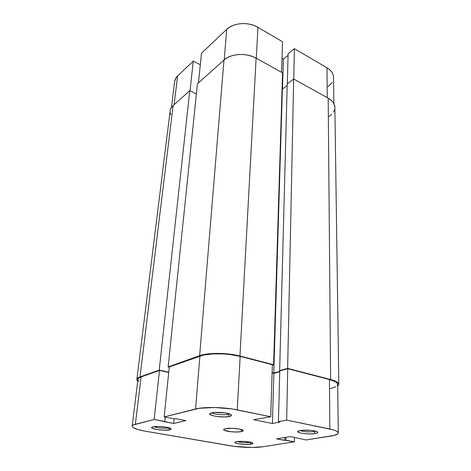 <?xml version="1.0" encoding="UTF-8"?>
<svg xmlns="http://www.w3.org/2000/svg" width="471" height="471" viewBox="0 0 471 471"><rect width="100%" height="100%" fill="white"/><g stroke="black" fill="none" stroke-linecap="round" stroke-linejoin="round"><path stroke-width="0.71" d="M251.067 444.159L249.954 442.41C245.279 442.881 241.07 442.587 237.319 441.545C241.07 442.587 245.279 442.881 249.954 442.41L251.067 444.159L252.597 443.723L252.827 443.152L249.371 441.986L242.665 441.351L236.736 441.633C240.451 440.909 249.842 441.58 252.191 442.734C253.41 443.329 253.033 443.806 251.067 444.159C245.273 445.248 231.226 443.164 235.771 441.857L236.736 441.633L235.253 442.086L235.106 442.658L235.541 442.964L238.632 443.812L245.208 444.424L251.067 444.159M169.737 429.817L168.524 427.927C165.433 428.722 156.213 427.927 154.094 426.679C156.213 427.927 165.433 428.722 168.524 427.927L169.737 429.817L171.02 429.275L170.855 428.592L166.428 427.203L158.992 426.485L153.028 426.867C156.519 425.919 167.44 426.791 170.261 428.239C171.562 428.887 171.391 429.417 169.737 429.817C164.026 431.271 146.993 428.422 152.769 426.938L151.815 427.427L152.074 428.115L156.566 429.475L163.831 430.176L169.737 429.817M314.039 431.583L315.658 431.153L314.039 431.583L314.039 430.8L314.039 431.583C308.393 432.172 303.718 431.842 300.021 430.588C303.718 431.842 308.393 432.172 314.039 431.583L315.264 433.532L314.039 431.583M300.262 430.547C304.584 429.723 313.98 430.282 316.824 431.524C318.602 432.343 318.084 433.014 315.264 433.532L317.277 432.996L317.872 432.307L317.589 431.936L314.575 430.906L311.166 430.412L301.711 430.347L299.114 430.8L297.819 431.801L299.88 432.867L304.56 433.65L310.318 433.903L315.264 433.532C308.14 434.857 293.386 432.508 298.861 430.883L300.262 430.547M228.129 414.321L229.424 413.862L228.129 414.321L228.182 413.503L228.129 414.321C224.125 415.34 213.728 414.374 212.044 412.82C213.728 414.374 224.125 415.34 228.129 414.321L229.483 416.446L228.129 414.321M211.667 412.902C215.8 411.807 226.692 412.537 230.172 414.139C232.168 415.069 231.938 415.84 229.483 416.446L231.52 415.363L230.849 414.474L225.103 412.902L214.741 412.472L210.637 413.22L209.766 414.015L211.538 415.34L216.313 416.429L224.532 416.935L229.483 416.446C222.23 418.272 204.061 414.904 211.267 413.002L211.667 412.902M169.012 427.792L168.524 427.927M250.678 442.257L249.954 442.41M241.317 431.642L241.423 429.534L241.317 431.642L242.954 431.106L243.16 430.417L239.274 429.022L231.885 428.292L225.432 428.675C230.425 427.521 243.837 429.052 243.26 430.694L241.317 431.642C236.218 432.749 223.119 431.248 223.613 429.599L225.432 428.675L223.86 429.234L223.754 429.929L224.261 430.294L231.167 431.772L236.789 432.013L241.317 431.642M164.161 416.953L195.547 408.999L199.892 356.029L169.301 366.915L164.161 416.953L199.233 408.28L214.723 407.509L232.162 408.958L270.725 416.788L253.575 419.714L272.373 423.482L279.945 422.01L278.438 421.704L286.668 420.091L287.734 368.711L329.447 379.514L329.835 429.022L286.668 420.091L333.386 429.893L336.035 430.847L337.689 431.836L338.308 432.825L337.884 433.773L334.098 435.41L306.085 439.955L290.419 436.558L276.612 438.872L294.381 441.798L294.452 437.329L294.381 441.798L263.071 446.732L294.381 441.798L285.873 440.214L284.772 440.391L284.837 437.494L284.772 440.391L276.612 438.872L290.419 436.558L306.085 439.955L330.907 436.046C335.723 435.269 338.19 434.221 338.313 432.896C338.19 431.501 335.364 430.211 329.835 429.022L329.447 379.514L287.734 368.711L279.774 370.954L278.438 421.704L279.945 422.01L272.373 423.482L273.887 373.379L272.108 372.938L273.887 373.379L279.75 371.737L273.887 373.379L272.373 423.482L253.575 419.714L270.725 416.788L237.26 409.864L240.151 356.382L229.848 354.492L224.161 353.968L212.945 353.874L203.472 355.04L169.301 366.915L164.161 416.953L174.912 418.966L164.161 416.953M272.368 364.725L240.151 356.382L272.368 364.725L270.725 416.788L272.368 364.725M132.186 426.12L137.938 379.455C138.068 378.496 139.122 377.66 141.088 376.947L135.354 424.259L154.152 419.496L159.51 370.394L141.088 376.947L135.354 424.259C133.346 424.783 132.286 425.407 132.186 426.143C132.428 427.992 136.843 429.682 145.439 431.218L230.49 445.796C240.369 447.532 255.506 447.974 263.071 446.732L252.056 447.45L234.405 446.378L145.439 431.218L137.903 429.546L133.264 427.639L132.298 426.685L132.316 425.784L133.34 424.96L154.152 419.496L159.51 370.394L168.724 372.496L159.51 370.394L141.088 376.947L139.11 377.895L138.08 378.984M138.021 380.162L138.921 381.386M330.501 388.646L335.87 386.715M337.248 385.549L337.654 384.301L337.053 383.029L335.446 381.769L329.447 379.514C334.799 380.957 337.536 382.587 337.66 384.401L338.313 432.89M154.152 419.496L173.652 423.47L185.892 420.591L175.913 418.725L174.912 418.966L175.913 418.725L185.892 420.591L173.652 423.47L174.099 418.813L173.652 423.47L163.814 421.675L164.773 421.439L165.209 417.153L164.773 421.439L154.152 419.496M279.774 370.954L287.734 368.711L286.668 420.091L278.438 421.704L279.774 370.954M285.938 437.312L285.873 440.214L285.938 437.312M237.26 409.864L240.151 356.382C227.852 353.056 208.058 352.914 199.892 356.029L195.547 408.999C203.925 406.703 224.461 407.103 237.26 409.864M170.343 109.902L171.35 107.641L173.11 105.598L189.772 90.673L159.216 370.082L168.753 372.255L159.216 370.082L140.005 376.93L173.11 105.598L189.772 90.673L159.216 370.082L138.027 377.877L137.008 378.967L136.955 380.15L137.72 381.239L136.867 379.432C137.002 378.472 138.044 377.642 140.005 376.93L173.11 105.598C171.397 107.158 170.414 108.907 170.161 110.844L136.873 379.402M189.772 90.673L196.372 93.917L189.772 90.673M169.272 367.162L168.135 366.897L197.42 83.82L223.978 60.029L199.639 355.664L168.135 366.897L197.42 83.82L223.978 60.029L199.639 355.664C207.811 352.538 227.64 352.679 239.963 356.017L256.124 58.174C246.516 52.581 230.808 53.535 223.978 60.029L226.934 57.898L230.519 56.226L234.593 55.078L238.991 54.512L243.536 54.554L248.029 55.201L252.279 56.426L256.124 58.174L239.963 356.017L273.604 364.742L282.559 72.834L256.124 58.174L282.559 72.834L273.604 364.742L272.356 365.107L273.604 364.742L235.053 354.94L223.949 353.591L212.709 353.497L203.225 354.669L199.639 355.664L168.135 366.897L169.272 367.162M272.12 372.655L273.769 373.067L282.394 89.09L282.064 88.913L282.394 89.09L273.769 373.067L279.762 371.383L273.769 373.067L272.12 372.655M287.175 85.463L282.394 89.09L287.175 85.463M280.322 370.801L279.656 370.63L287.216 83.926L279.656 370.63L287.634 368.381L293.68 79.01L287.216 83.926L293.68 79.01L287.634 368.381L330.63 379.532L328.187 98.151L293.68 79.01L328.187 98.151L330.63 379.532C335.964 380.968 338.696 382.593 338.82 384.407L337.683 386.273L338.814 384.318L338.219 383.041L334.063 380.597L287.634 368.381L279.656 370.63L280.322 370.801M338.82 384.401L334.875 107.329C334.734 103.708 332.508 100.653 328.187 98.151L330.966 100.04L333.05 102.236L334.363 104.639L334.875 107.347M170.696 114.706L170.125 112.286M334.551 109.678L333.444 112.116M331.602 114.376L329.094 116.378M293.769 79.057L294.404 48.684L326.992 67.783L327.227 97.615L326.992 67.783L294.404 48.684L288.111 53.782L287.316 83.85L288.111 53.782L294.404 48.684L293.769 79.057M198.45 82.896L201.488 53.288L226.722 29.349L224.22 59.817L226.722 29.349L201.488 53.288L198.45 82.896M327.922 86.688L330.359 84.597L332.149 82.248M333.521 77.097L333.026 74.489L331.737 72.004L329.706 69.732L326.992 67.783C331.213 70.367 333.397 73.535 333.527 77.297L333.88 103.555M288.069 55.372L283.407 59.14L282.023 58.351L283.407 59.14L282.5 89.007L283.407 59.14L288.069 55.372M282.547 41.736L257.955 27.33L254.234 25.54L250.107 24.298L245.744 23.644L241.335 23.615L237.06 24.215L233.098 25.405L229.607 27.141L226.722 29.349C233.398 22.637 248.647 21.607 257.955 27.33L282.547 41.736L281.581 72.299L282.547 41.736M171.456 107.482L174.664 81.436C174.924 79.411 175.901 77.585 177.596 75.955L174.105 104.709L177.596 75.955L193.269 61.083L200.31 64.751L193.269 61.083L177.596 75.955L175.854 78.08L174.653 81.495M193.269 61.083L190.025 90.797L193.269 61.083M256.283 58.263L257.955 27.33L256.283 58.263"/></g></svg>
